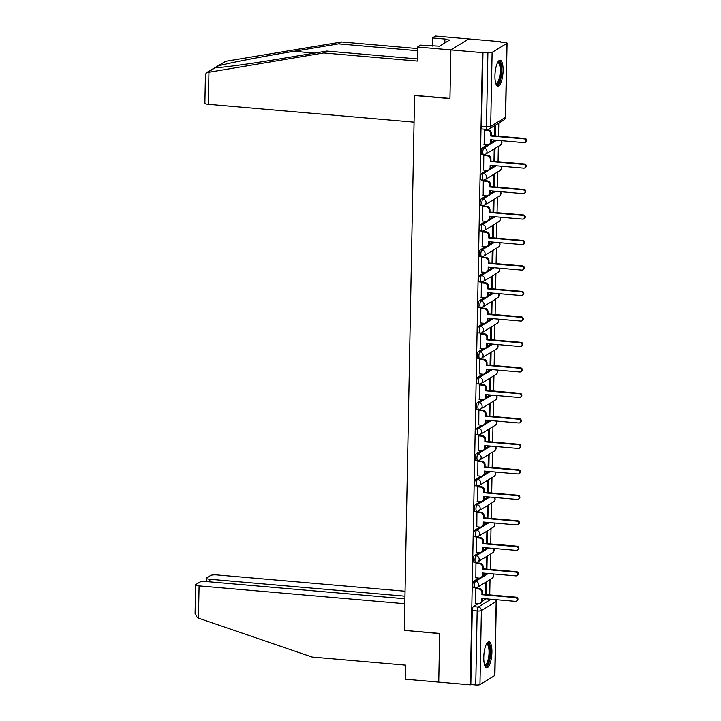 <?xml version="1.0" encoding="UTF-8"?>
<svg xmlns="http://www.w3.org/2000/svg" width="721" height="721" viewBox="0 0 721 721"><rect width="100%" height="100%" fill="white"/><g stroke="black" fill="none" stroke-linecap="round" stroke-linejoin="round"><path stroke-width="1.08" d="M478.843 578.08L473.859 581.135A3.344 1.009 95 0 0 472.751 585.037A3.344 1.009 95 0 0 473.508 587.723L475.247 587.876A3.344 1.009 -85 0 1 474.49 585.191A3.344 1.009 -85 0 1 475.599 581.279L488.306 573.501M479.33 552.592L474.346 555.648A3.344 1.009 95 0 0 473.237 559.55A3.344 1.009 95 0 0 473.994 562.245L475.743 562.398A3.344 1.009 -85 0 1 474.986 559.703A3.344 1.009 -85 0 1 476.094 555.801L488.793 548.014M479.816 527.105L474.833 530.16A3.344 1.009 95 0 0 473.724 534.072A3.344 1.009 95 0 0 474.481 536.757L476.23 536.911A3.344 1.009 -85 0 1 475.472 534.225A3.344 1.009 -85 0 1 476.581 530.314L489.289 522.527M480.312 501.627L475.319 504.682A3.344 1.009 95 0 0 474.22 508.584A3.344 1.009 95 0 0 474.977 511.279L476.716 511.423A3.344 1.009 -85 0 1 475.959 508.738A3.344 1.009 -85 0 1 477.068 504.835L489.775 497.048M480.799 476.139L475.815 479.195A3.344 1.009 95 0 0 474.706 483.106A3.344 1.009 95 0 0 475.463 485.792L477.203 485.945A3.344 1.009 -85 0 1 476.455 483.25A3.344 1.009 -85 0 1 477.554 479.348L490.262 471.561M481.286 450.661L476.302 453.707A3.344 1.009 95 0 0 475.193 457.619A3.344 1.009 95 0 0 475.95 460.304L477.699 460.458A3.344 1.009 -85 0 1 476.942 457.772A3.344 1.009 -85 0 1 478.05 453.86L490.749 446.074M481.772 425.174L476.788 428.229A3.344 1.009 95 0 0 475.689 432.131A3.344 1.009 95 0 0 476.437 434.826L478.185 434.97A3.344 1.009 -85 0 1 477.428 432.285A3.344 1.009 -85 0 1 478.537 428.382L491.244 420.595M482.268 399.686L477.284 402.742A3.344 1.009 95 0 0 476.175 406.653A3.344 1.009 95 0 0 476.932 409.339L478.672 409.492A3.344 1.009 -85 0 1 477.915 406.806A3.344 1.009 -85 0 1 479.023 402.895L491.731 395.108M482.755 374.208L477.771 377.263A3.344 1.009 95 0 0 476.662 381.166A3.344 1.009 95 0 0 477.419 383.851L479.168 384.005A3.344 1.009 -85 0 1 478.411 381.319A3.344 1.009 -85 0 1 479.519 377.407L492.218 369.63M483.241 348.721L478.257 351.776A3.344 1.009 95 0 0 477.149 355.678A3.344 1.009 95 0 0 477.906 358.373L479.654 358.526A3.344 1.009 -85 0 1 478.897 355.832A3.344 1.009 -85 0 1 480.006 351.929L492.713 344.142M483.737 323.233L478.753 326.289A3.344 1.009 95 0 0 477.644 330.2A3.344 1.009 95 0 0 478.402 332.886L480.141 333.039A3.344 1.009 -85 0 1 479.384 330.353A3.344 1.009 -85 0 1 480.492 326.442L493.2 318.655M484.224 297.755L479.24 300.81A3.344 1.009 95 0 0 478.131 304.713A3.344 1.009 95 0 0 478.888 307.407L480.628 307.552A3.344 1.009 -85 0 1 479.88 304.866A3.344 1.009 -85 0 1 480.979 300.963L493.687 293.177M484.71 272.268L479.726 275.323A3.344 1.009 95 0 0 478.618 279.234A3.344 1.009 95 0 0 479.375 281.92L481.123 282.073A3.344 1.009 -85 0 1 480.366 279.378A3.344 1.009 -85 0 1 481.475 275.476L494.173 267.689M485.206 246.789L480.213 249.836A3.344 1.009 95 0 0 479.114 253.747A3.344 1.009 95 0 0 479.862 256.433L481.61 256.586A3.344 1.009 -85 0 1 480.853 253.9A3.344 1.009 -85 0 1 481.961 249.989L494.669 242.202M485.693 221.302L480.709 224.357A3.344 1.009 95 0 0 479.6 228.26A3.344 1.009 95 0 0 480.357 230.954L482.097 231.099A3.344 1.009 -85 0 1 481.349 228.413A3.344 1.009 -85 0 1 482.448 224.51L495.156 216.724M486.179 195.815L481.195 198.87A3.344 1.009 95 0 0 480.087 202.781A3.344 1.009 95 0 0 480.844 205.467L482.592 205.62A3.344 1.009 -85 0 1 481.835 202.934A3.344 1.009 -85 0 1 482.944 199.023L495.642 191.236M486.666 170.336L481.682 173.391A3.344 1.009 95 0 0 480.574 177.294A3.344 1.009 95 0 0 481.331 179.98L483.079 180.133A3.344 1.009 -85 0 1 482.322 177.447A3.344 1.009 -85 0 1 483.43 173.536L496.138 165.758M487.162 144.849L482.178 147.904A3.344 1.009 95 0 0 481.069 151.807A3.344 1.009 95 0 0 481.826 154.501L483.566 154.654A3.344 1.009 -85 0 1 482.809 151.96A3.344 1.009 -85 0 1 483.917 148.057L496.625 140.271M503.087 70.685A13.032 3.938 95 0 0 500.14 60.203A13.032 3.938 95 0 0 494.939 75.678A13.032 3.938 95 0 0 497.887 86.159A13.032 3.938 95 0 0 503.087 70.685M491.92 652.244A13.032 3.938 95 0 0 488.973 641.762A13.032 3.938 95 0 0 483.773 657.237A13.032 3.938 95 0 0 486.72 667.718A13.032 3.938 95 0 0 491.92 652.244M489.739 594.906L490.028 579.585M490.226 569.428L490.523 554.107M490.713 543.94L491.01 528.619M491.208 518.462L491.497 503.132M491.695 492.975L491.983 477.653M492.182 467.487L492.479 452.166M492.668 442.009L492.966 426.688M493.164 416.522L493.452 401.2M493.651 391.034L493.948 375.713M494.137 365.556L494.435 350.235M494.633 340.069L494.921 324.747M495.12 314.59L495.417 299.26M495.606 289.103L495.904 273.782M496.093 263.616L496.39 248.294M496.589 238.137L496.877 222.816M497.075 212.65L497.373 197.329M497.562 187.163L497.86 171.841M498.058 161.684L498.346 146.363M498.544 136.197L498.797 123.12M500.356 42.043L504.754 42.422A3.344 0.694 1.1 0 1 507.052 43.125A3.344 0.694 1.1 0 1 506.881 43.332L492.11 52.39L490.695 126.391L505.466 117.334L506.881 43.332M404.914 598.772L206.179 581.541A5.011 1.036 1.1 0 0 199.852 582.09L195.887 584.524A5.011 1.036 1.1 0 0 195.634 584.839A5.011 1.036 1.1 0 0 199.077 585.894L198.455 618.14L312.112 657.056L405.707 665.168L405.436 679.218L438.747 682.102L439.684 633.426L404.31 630.361L414.575 95.523L449.949 98.588L450.886 49.911L468.794 38.934L500.356 41.674M494.741 675.532L496.165 601.53A3.344 0.694 1.1 0 0 496.336 601.323L494.912 675.325A3.344 0.694 -178.9 0 1 494.741 675.532L479.97 684.59A3.344 0.694 -178.9 0 1 475.752 684.95L470.84 684.526L472.264 610.525A3.344 1.009 -85 0 1 473.364 606.613L478.347 603.558M482.322 601.134L486.071 598.827M404.544 630.379L439.684 633.588L438.747 682.102L470.317 684.842L482.457 52.642L450.886 49.911L468.794 38.934L435.475 36.05L432.402 37.934L432.24 46.135M470.84 684.526L470.317 684.842M487.459 129.383A3.344 1.009 -85 0 1 487.234 129.438A3.344 1.009 -85 0 1 486.477 126.752L487.892 52.75L482.457 52.642M487.892 52.75A3.344 0.694 1.1 0 0 492.11 52.39M485.053 129.627L484.269 129.987L484.161 144.588M494.759 161.396L495.003 148.598L494.218 149.076L493.984 161.333M484.566 155.114L483.782 155.475L483.665 170.075M494.273 186.883L494.516 174.085L493.732 174.563L493.497 186.811M484.07 180.601L483.295 180.962L483.178 195.553M493.777 212.362L494.029 199.564L493.245 200.05L493.011 212.298M483.584 206.08L482.8 206.44L482.691 221.041M493.29 237.849L493.534 225.051L492.749 225.529L492.515 237.786M483.097 231.567L482.313 231.928L482.205 246.528M492.803 263.336L493.047 250.538L492.263 251.016L492.028 263.264M482.61 257.046L481.826 257.415L481.709 272.006M492.317 288.815L492.56 276.017L491.776 276.494L491.542 288.751M482.115 282.533L481.34 282.893L481.222 297.494M491.821 314.302L492.064 301.504L491.289 301.982L491.055 314.23M481.628 308.02L480.844 308.381L480.736 322.981M491.334 339.78L491.578 326.983L490.794 327.469L490.559 339.717M481.141 333.499L480.357 333.859L480.24 348.459M490.848 365.268L491.091 352.47L490.307 352.948L490.073 365.205M480.646 358.986L479.871 359.346L479.753 373.947M490.352 390.755L490.604 377.957L489.82 378.435L489.586 390.683M480.159 384.464L479.375 384.834L479.267 399.425M489.865 416.233L490.109 403.436L489.325 403.922L489.09 416.17M479.672 409.952L478.888 410.312L478.78 424.912M489.379 441.721L489.622 428.923L488.838 429.401L488.604 441.658M479.177 435.439L478.402 435.799L478.284 450.4M488.883 467.208L489.135 454.41L488.351 454.888L488.117 467.136M478.69 460.917L477.915 461.278L477.798 475.878M488.396 492.686L488.64 479.889L487.865 480.366L487.621 492.623M478.203 486.405L477.419 486.765L477.311 501.365M487.91 518.174L488.153 505.376L487.369 505.854L487.135 518.102M477.717 511.892L476.932 512.252L476.815 526.853M487.423 543.652L487.666 530.854L486.882 531.341L486.648 543.589M477.221 537.37L476.446 537.731L476.329 552.331M486.927 569.139L487.18 556.342L486.396 556.819L486.161 569.076M476.734 562.858L475.95 563.218L475.842 577.818M486.441 594.627L486.684 581.829L485.9 582.307L485.666 594.555M476.248 588.336L475.463 588.706L475.355 603.297M482.809 575.646L486.558 573.348M483.295 550.159L487.054 547.861M483.791 524.681L487.54 522.383M484.278 499.193L488.027 496.895M484.764 473.706L488.523 471.408M485.251 448.228L489.009 445.929M485.747 422.74L489.496 420.442M486.233 397.262L489.983 394.955M486.72 371.775L490.478 369.476M487.216 346.287L490.965 343.989M487.702 320.809L491.452 318.511M488.189 295.322L491.947 293.023M488.676 269.834L492.434 267.536M489.171 244.356L492.921 242.058M489.658 218.869L493.407 216.57M490.145 193.39L493.903 191.083M490.64 167.903L494.39 165.605M491.127 142.416L494.876 140.117M495.246 135.909L495.453 125.166M494.669 125.652L494.48 135.845M482.98 52.327L481.556 126.328A3.344 1.009 95 0 0 482.313 129.014L487.234 129.438A3.344 3.344 0 0 0 489.262 128.96L504.033 119.911A3.344 3.344 0 0 0 505.628 117.126L507.052 43.125M483.989 144.579L487.378 144.867A3.344 3.109 -121.5 0 0 490.613 141.875L490.65 139.757L524.203 142.659A1.92 1.784 -121.5 0 0 525.988 140.379A1.92 1.784 -121.5 0 0 524.275 138.901L490.722 135.999L490.767 133.872A3.344 3.109 -121.5 0 0 487.657 130.33L488.333 129.915A3.344 3.109 58.5 0 1 491.443 133.457L491.398 135.575L524.951 138.486A1.92 1.784 58.5 0 1 525.915 142.001L525.239 142.425M491.316 139.811L491.289 141.46A3.344 3.109 58.5 0 1 489.865 144.038L489.18 144.452M484.882 129.618L488.333 129.915M484.269 130.032L487.657 130.33M490.722 135.999L491.398 135.575M483.503 170.057L486.882 170.354A3.344 3.109 -121.5 0 0 490.118 167.362L490.163 165.235L523.707 168.146A1.92 1.784 -121.5 0 0 525.501 165.857A1.92 1.784 -121.5 0 0 523.779 164.388L490.235 161.477L490.271 159.359A3.344 3.109 -121.5 0 0 487.162 155.817L487.847 155.394A3.344 3.109 58.5 0 1 490.956 158.935L490.911 161.062L524.464 163.973A1.92 1.784 58.5 0 1 525.429 167.488L524.753 167.903M490.83 165.298L490.803 166.948A3.344 3.109 58.5 0 1 489.37 169.516L488.694 169.931M484.395 155.096L487.847 155.394M483.782 155.52L487.162 155.817M490.235 161.477L490.911 161.062M483.016 195.544L486.396 195.833A3.344 3.109 -121.5 0 0 489.631 192.84L489.676 190.723L523.221 193.634A1.92 1.784 -121.5 0 0 525.014 191.344A1.92 1.784 -121.5 0 0 523.293 189.875L489.748 186.964L489.784 184.837A3.344 3.109 -121.5 0 0 486.675 181.295L487.351 180.881A3.344 3.109 58.5 0 1 490.46 184.423L490.424 186.55L523.969 189.461A1.92 1.784 58.5 0 1 524.942 192.976L524.266 193.39M490.343 190.777L490.307 192.426A3.344 3.109 58.5 0 1 488.883 195.003L488.207 195.418M483.908 180.583L487.351 180.881M483.295 181.007L486.675 181.295M489.748 186.964L490.424 186.55M417.504 50.713L338.537 43.873L341.619 41.98L225.655 61.312L206.503 72.668L323.711 52.957L326.793 51.065L417.351 58.915M338.537 43.873L293.943 51.299C262.435 56.472 224.591 63.827 217.886 66.071L215.84 67.495M341.619 41.98L417.549 48.568M323.711 52.957L417.306 61.069L417.576 47.018L450.886 49.911L449.958 98.426L414.584 95.361L414.07 122.146L208.324 104.311A5.011 1.036 -178.9 0 1 204.881 103.256L205.431 74.542L206.503 72.668M417.576 47.018L420.658 45.135L439.576 46.189L449.652 40.015L444.893 39.601L444.821 42.972M444.893 39.601L445.722 39.096L432.402 37.934M207.846 72.226L215.615 67.468C217.237 68.333 250.367 63.863 282.199 58.491L326.793 51.065M198.455 618.14L197.365 617.726L195.085 613.553L195.634 584.839M405.058 591.229L216.976 574.925A5.011 1.036 1.1 0 0 210.658 575.466L206.684 577.9A5.011 1.036 1.1 0 0 206.44 578.215A5.011 1.036 1.1 0 0 209.883 579.269L209.829 581.856M404.968 596.186L209.883 579.269M404.31 630.524L404.823 603.729L199.077 585.894M497.796 62.15A11.275 3.407 -85 0 1 497.95 62.042A11.275 3.407 -85 0 1 501.266 70.91A11.275 3.407 -85 0 1 497.526 84.096A11.275 3.407 -85 0 1 495.913 83.834M495.751 83.33A10.436 3.154 95 0 0 496.048 83.402A10.436 3.154 95 0 0 496.751 83.212A10.436 3.154 95 0 0 500.167 72.136A10.436 3.154 95 0 0 497.85 62.601A10.436 3.154 95 0 0 497.544 62.628M497.193 85.88A12.942 3.911 95 0 0 497.499 85.736A12.942 3.911 95 0 0 501.681 72.92A12.942 3.911 95 0 0 499.41 60.357M486.63 643.709A11.275 3.407 -85 0 1 486.783 643.601A11.275 3.407 -85 0 1 490.1 652.469A11.275 3.407 -85 0 1 486.369 665.654A11.275 3.407 -85 0 1 484.746 665.393M484.584 664.888A10.436 3.154 95 0 0 484.882 664.96A10.436 3.154 95 0 0 485.584 664.771A10.436 3.154 95 0 0 489 653.695A10.436 3.154 95 0 0 486.684 644.159A10.436 3.154 95 0 0 486.378 644.186M486.026 667.439A12.942 3.911 95 0 0 486.333 667.285A12.942 3.911 95 0 0 490.514 654.479A12.942 3.911 95 0 0 488.243 641.915M482.52 221.023L485.909 221.32A3.344 3.109 -121.5 0 0 489.144 218.328L489.18 216.201L522.734 219.112A1.92 1.784 -121.5 0 0 524.518 216.832A1.92 1.784 -121.5 0 0 522.806 215.354L489.253 212.443L489.298 210.325A3.344 3.109 -121.5 0 0 486.188 206.783L486.864 206.368A3.344 3.109 58.5 0 1 489.974 209.91L489.938 212.028L523.482 214.939A1.92 1.784 58.5 0 1 524.455 218.454L523.77 218.869M489.856 216.264L489.82 217.913A3.344 3.109 58.5 0 1 488.396 220.482L487.711 220.905M483.421 206.071L486.864 206.368M482.8 206.485L486.188 206.783M489.253 212.443L489.938 212.028M482.034 246.51L485.413 246.807A3.344 3.109 -121.5 0 0 488.649 243.815L488.694 241.688L522.247 244.599A1.92 1.784 -121.5 0 0 524.032 242.31A1.92 1.784 -121.5 0 0 522.319 240.841L488.766 237.93L488.802 235.803A3.344 3.109 -121.5 0 0 485.693 232.261L486.378 231.847A3.344 3.109 58.5 0 1 489.487 235.388L489.442 237.515L522.995 240.426A1.92 1.784 58.5 0 1 523.96 243.941L523.284 244.356M489.361 241.742L489.334 243.401A3.344 3.109 58.5 0 1 487.901 245.969L487.225 246.384M482.926 231.549L486.378 231.847M482.313 231.973L485.693 232.261M488.766 237.93L489.442 237.515M481.547 271.997L484.927 272.286A3.344 3.109 -121.5 0 0 488.162 269.293L488.207 267.176L521.752 270.078A1.92 1.784 -121.5 0 0 523.545 267.797A1.92 1.784 -121.5 0 0 521.824 266.328L488.279 263.417L488.315 261.29A3.344 3.109 -121.5 0 0 485.206 257.748L485.882 257.334A3.344 3.109 58.5 0 1 488.991 260.876L488.955 263.003L522.509 265.905A1.92 1.784 58.5 0 1 523.473 269.429L522.797 269.843M488.874 267.23L488.838 268.879A3.344 3.109 58.5 0 1 487.414 271.457L486.738 271.871M482.439 257.036L485.882 257.334M481.826 257.46L485.206 257.748M488.279 263.417L488.955 263.003M481.06 297.476L484.44 297.773A3.344 3.109 -121.5 0 0 487.675 294.781L487.711 292.654L521.265 295.565A1.92 1.784 -121.5 0 0 523.058 293.285A1.92 1.784 -121.5 0 0 521.337 291.807L487.784 288.896L487.829 286.778A3.344 3.109 -121.5 0 0 484.719 283.236L485.395 282.821A3.344 3.109 58.5 0 1 488.505 286.363L488.468 288.481L522.013 291.392A1.92 1.784 58.5 0 1 522.986 294.907L522.301 295.322M488.387 292.717L488.351 294.366A3.344 3.109 58.5 0 1 486.927 296.935L486.242 297.349M481.952 282.515L485.395 282.821M481.331 282.938L484.719 283.236M487.784 288.896L488.468 288.481M480.565 322.963L483.953 323.26A3.344 3.109 -121.5 0 0 487.189 320.268L487.225 318.141L520.778 321.052A1.92 1.784 -121.5 0 0 522.563 318.763A1.92 1.784 -121.5 0 0 520.85 317.294L487.297 314.383L487.342 312.256A3.344 3.109 -121.5 0 0 484.233 308.714L484.909 308.3A3.344 3.109 58.5 0 1 488.018 311.842L487.973 313.968L521.526 316.88A1.92 1.784 58.5 0 1 522.491 320.394L521.815 320.809M487.892 318.195L487.865 319.845A3.344 3.109 58.5 0 1 486.432 322.422L485.756 322.837M481.457 308.002L484.909 308.3M480.844 308.426L484.233 308.714M487.297 314.383L487.973 313.968M480.078 348.45L483.458 348.739A3.344 3.109 -121.5 0 0 486.693 345.747L486.738 343.629L520.283 346.531A1.92 1.784 -121.5 0 0 522.076 344.25A1.92 1.784 -121.5 0 0 520.355 342.772L486.81 339.87L486.846 337.743A3.344 3.109 -121.5 0 0 483.737 334.202L484.422 333.787A3.344 3.109 58.5 0 1 487.531 337.329L487.486 339.447L521.04 342.358A1.92 1.784 58.5 0 1 522.004 345.873L521.328 346.296M487.405 343.683L487.378 345.332A3.344 3.109 58.5 0 1 485.945 347.91L485.269 348.324M480.97 333.49L484.422 333.787M480.357 333.904L483.737 334.202M486.81 339.87L487.486 339.447M479.591 373.929L482.971 374.226A3.344 3.109 -121.5 0 0 486.206 371.234L486.242 369.107L519.796 372.018A1.92 1.784 -121.5 0 0 521.589 369.729A1.92 1.784 -121.5 0 0 519.868 368.26L486.315 365.349L486.36 363.231A3.344 3.109 -121.5 0 0 483.25 359.689L483.926 359.265A3.344 3.109 58.5 0 1 487.035 362.807L486.999 364.934L520.544 367.845A1.92 1.784 58.5 0 1 521.517 371.36L520.832 371.775M486.918 369.17L486.882 370.819A3.344 3.109 58.5 0 1 485.458 373.388L484.782 373.802M480.483 358.968L483.926 359.265M479.871 359.391L483.25 359.689M486.315 365.349L486.999 364.934M479.095 399.416L482.484 399.704A3.344 3.109 -121.5 0 0 485.72 396.712L485.756 394.594L519.309 397.505A1.92 1.784 -121.5 0 0 521.094 395.216A1.92 1.784 -121.5 0 0 519.381 393.747L485.828 390.836L485.873 388.709A3.344 3.109 -121.5 0 0 482.764 385.167L483.44 384.753A3.344 3.109 58.5 0 1 486.549 388.295L486.504 390.421L520.057 393.324A1.92 1.784 58.5 0 1 521.022 396.847L520.346 397.262M486.423 394.648L486.396 396.298A3.344 3.109 58.5 0 1 484.972 398.875L484.287 399.29M479.997 384.455L483.44 384.753M479.375 384.879L482.764 385.167M485.828 390.836L486.504 390.421M478.609 424.894L481.988 425.192A3.344 3.109 -121.5 0 0 485.224 422.2L485.269 420.073L518.823 422.984A1.92 1.784 -121.5 0 0 520.607 420.704A1.92 1.784 -121.5 0 0 518.895 419.225L485.341 416.314L485.377 414.196A3.344 3.109 -121.5 0 0 482.268 410.655L482.953 410.24A3.344 3.109 58.5 0 1 486.062 413.782L486.017 415.9L519.571 418.811A1.92 1.784 58.5 0 1 520.535 422.326L519.859 422.74M485.936 420.136L485.909 421.785A3.344 3.109 58.5 0 1 484.476 424.354L483.8 424.777M479.501 409.943L482.953 410.24M478.888 410.357L482.268 410.655M485.341 416.314L486.017 415.9M478.122 450.382L481.502 450.679A3.344 3.109 -121.5 0 0 484.737 447.687L484.782 445.56L518.327 448.471A1.92 1.784 -121.5 0 0 520.12 446.182A1.92 1.784 -121.5 0 0 518.399 444.713L484.854 441.802L484.891 439.675A3.344 3.109 -121.5 0 0 481.781 436.133L482.457 435.718A3.344 3.109 58.5 0 1 485.566 439.26L485.53 441.387L519.084 444.298A1.92 1.784 58.5 0 1 520.048 447.813L519.372 448.228M485.449 445.614L485.413 447.263A3.344 3.109 58.5 0 1 483.989 449.841L483.313 450.255M479.014 435.421L482.457 435.718M478.402 435.845L481.781 436.133M484.854 441.802L485.53 441.387M477.626 475.869L481.015 476.157A3.344 3.109 -121.5 0 0 484.251 473.165L484.287 471.047L517.84 473.949A1.92 1.784 -121.5 0 0 519.625 471.669A1.92 1.784 -121.5 0 0 517.912 470.191L484.359 467.289L484.404 465.162A3.344 3.109 -121.5 0 0 481.295 461.62L481.97 461.206A3.344 3.109 58.5 0 1 485.08 464.748L485.044 466.875L518.588 469.777A1.92 1.784 58.5 0 1 519.562 473.3L518.877 473.715M484.963 471.101L484.927 472.751A3.344 3.109 58.5 0 1 483.503 475.328L482.818 475.743M478.528 460.908L481.97 461.206M477.906 461.332L481.295 461.62M484.359 467.289L485.044 466.875M477.14 501.347L480.528 501.645A3.344 3.109 -121.5 0 0 483.755 498.653L483.8 496.526L517.354 499.437A1.92 1.784 -121.5 0 0 519.138 497.157A1.92 1.784 -121.5 0 0 517.426 495.678L483.872 492.767L483.917 490.65A3.344 3.109 -121.5 0 0 480.799 487.108L481.484 486.693A3.344 3.109 58.5 0 1 484.593 490.235L484.548 492.353L518.102 495.264A1.92 1.784 58.5 0 1 519.066 498.779L518.39 499.193M484.467 496.589L484.44 498.238A3.344 3.109 58.5 0 1 483.007 500.807L482.331 501.221M478.032 486.387L481.484 486.693M477.419 486.81L480.799 487.108M483.872 492.767L484.548 492.353M476.653 526.835L480.033 527.123A3.344 3.109 -121.5 0 0 483.268 524.131L483.313 522.013L516.858 524.924A1.92 1.784 -121.5 0 0 518.651 522.635A1.92 1.784 -121.5 0 0 516.93 521.166L483.385 518.255L483.421 516.128A3.344 3.109 -121.5 0 0 480.312 512.586L480.988 512.171A3.344 3.109 58.5 0 1 484.106 515.713L484.061 517.84L517.615 520.751A1.92 1.784 58.5 0 1 518.579 524.266L517.903 524.681M483.98 522.067L483.944 523.716A3.344 3.109 58.5 0 1 482.52 526.294L481.844 526.709M477.545 511.874L480.988 512.171M476.932 512.298L480.312 512.586M483.385 518.255L484.061 517.84M476.166 552.322L479.546 552.61A3.344 3.109 -121.5 0 0 482.782 549.618L482.818 547.491L516.371 550.402A1.92 1.784 -121.5 0 0 518.165 548.122A1.92 1.784 -121.5 0 0 516.443 546.644L482.89 543.742L482.935 541.615A3.344 3.109 -121.5 0 0 479.825 538.073L480.501 537.659A3.344 3.109 58.5 0 1 483.611 541.201L483.575 543.319L517.119 546.23A1.92 1.784 58.5 0 1 518.093 549.744L517.408 550.168M483.494 547.554L483.458 549.204A3.344 3.109 58.5 0 1 482.034 551.781L481.358 552.196M477.059 537.361L480.501 537.659M476.446 537.776L479.825 538.073M482.89 543.742L483.575 543.319M475.671 577.8L479.059 578.098A3.344 3.109 -121.5 0 0 482.295 575.106L482.331 572.979L515.885 575.89A1.92 1.784 -121.5 0 0 517.669 573.601A1.92 1.784 -121.5 0 0 515.957 572.132L482.403 569.22L482.448 567.103A3.344 3.109 -121.5 0 0 479.339 563.561L480.015 563.137A3.344 3.109 58.5 0 1 483.124 566.679L483.079 568.806L516.633 571.717A1.92 1.784 58.5 0 1 517.597 575.232L516.921 575.646M482.998 573.042L482.971 574.691A3.344 3.109 58.5 0 1 481.547 577.26L480.862 577.674M476.563 562.84L480.015 563.137M475.95 563.263L479.339 563.561M482.403 569.22L483.079 568.806M475.184 603.288L478.564 603.576A3.344 3.109 -121.5 0 0 481.799 600.584L481.844 598.466L515.398 601.377A1.92 1.784 -121.5 0 0 517.182 599.088A1.92 1.784 -121.5 0 0 515.47 597.619L481.916 594.708L481.952 592.581A3.344 3.109 -121.5 0 0 478.843 589.039L479.528 588.624A3.344 3.109 58.5 0 1 482.637 592.166L482.592 594.293L516.146 597.195A1.92 1.784 58.5 0 1 517.11 600.719L516.434 601.134M482.511 598.52L482.484 600.169A3.344 3.109 58.5 0 1 481.051 602.747L480.375 603.162M476.076 588.327L479.528 588.624M475.463 588.751L478.843 589.039M481.916 594.708L482.592 594.293M473.859 581.135L475.599 581.279A3.344 3.109 58.5 0 1 478.708 584.821A3.344 3.109 -121.5 0 1 475.472 587.813A3.344 1.009 -85 0 1 475.247 587.876A3.344 3.344 0 0 0 477.284 587.399L492.055 578.35A3.344 3.109 -121.5 0 0 492.975 573.907M474.346 555.648L476.094 555.801A3.344 3.109 58.5 0 1 479.204 559.343A3.344 3.109 -121.5 0 1 475.968 562.335A3.344 1.009 -85 0 1 475.743 562.398A3.344 3.344 0 0 0 477.771 561.911L492.542 552.863A3.344 3.109 -121.5 0 0 493.461 548.42M474.833 530.16L476.581 530.314A3.344 3.109 58.5 0 1 479.69 533.855A3.344 3.109 -121.5 0 1 476.455 536.848A3.344 1.009 -85 0 1 476.23 536.911A3.344 3.344 0 0 0 478.257 536.433L493.038 527.375A3.344 3.109 -121.5 0 0 493.957 522.932M475.319 504.682L477.068 504.835A3.344 3.109 58.5 0 1 480.177 508.377A3.344 3.109 -121.5 0 1 476.942 511.369A3.344 1.009 -85 0 1 476.716 511.423A3.344 3.344 0 0 0 478.753 510.946L493.525 501.897A3.344 3.109 -121.5 0 0 494.444 497.454M475.815 479.195L477.554 479.348A3.344 3.109 58.5 0 1 480.664 482.89A3.344 3.109 -121.5 0 1 477.428 485.882A3.344 1.009 -85 0 1 477.203 485.945A3.344 3.344 0 0 0 479.24 485.458L494.011 476.41A3.344 3.109 -121.5 0 0 494.93 471.967M476.302 453.707L478.05 453.86A3.344 3.109 58.5 0 1 481.159 457.402A3.344 3.109 -121.5 0 1 477.924 460.395A3.344 1.009 -85 0 1 477.699 460.458A3.344 3.344 0 0 0 479.726 459.98L494.498 450.931A3.344 3.109 -121.5 0 0 495.426 446.479M476.788 428.229L478.537 428.382A3.344 3.109 58.5 0 1 481.646 431.924A3.344 3.109 -121.5 0 1 478.411 434.916A3.344 1.009 -85 0 1 478.185 434.97A3.344 3.344 0 0 0 480.222 434.493L494.994 425.444A3.344 3.109 -121.5 0 0 495.913 421.001M477.284 402.742L479.023 402.895A3.344 3.109 58.5 0 1 482.133 406.437A3.344 3.109 -121.5 0 1 478.897 409.429A3.344 1.009 -85 0 1 478.672 409.492A3.344 3.344 0 0 0 480.709 409.014L495.48 399.957A3.344 3.109 -121.5 0 0 496.399 395.514M477.771 377.263L479.519 377.407A3.344 3.109 58.5 0 1 482.628 380.949A3.344 3.109 -121.5 0 1 479.393 383.942A3.344 1.009 -85 0 1 479.168 384.005A3.344 3.344 0 0 0 481.195 383.527L495.967 374.478A3.344 3.109 -121.5 0 0 496.895 370.035M478.257 351.776L480.006 351.929A3.344 3.109 58.5 0 1 483.115 355.471A3.344 3.109 -121.5 0 1 479.88 358.463A3.344 1.009 -85 0 1 479.654 358.526A3.344 3.344 0 0 0 481.691 358.04L496.463 348.991A3.344 3.109 -121.5 0 0 497.382 344.548M478.753 326.289L480.492 326.442A3.344 3.109 58.5 0 1 483.602 329.984A3.344 3.109 -121.5 0 1 480.366 332.976A3.344 1.009 -85 0 1 480.141 333.039A3.344 3.344 0 0 0 482.178 332.561L496.949 323.504A3.344 3.109 -121.5 0 0 497.869 319.061M479.24 300.81L480.979 300.963A3.344 3.109 58.5 0 1 484.097 304.505A3.344 3.109 -121.5 0 1 480.862 307.497A3.344 1.009 -85 0 1 480.628 307.552A3.344 3.344 0 0 0 482.664 307.074L497.436 298.025A3.344 3.109 -121.5 0 0 498.355 293.582M479.726 275.323L481.475 275.476A3.344 3.109 58.5 0 1 484.584 279.018A3.344 3.109 -121.5 0 1 481.349 282.01A3.344 1.009 -85 0 1 481.123 282.073A3.344 3.344 0 0 0 483.151 281.587L497.923 272.538A3.344 3.109 -121.5 0 0 498.851 268.095M480.213 249.836L481.961 249.989A3.344 3.109 58.5 0 1 485.071 253.531A3.344 3.109 -121.5 0 1 481.835 256.523A3.344 1.009 -85 0 1 481.61 256.586A3.344 3.344 0 0 0 483.647 256.108L498.418 247.06A3.344 3.109 -121.5 0 0 499.338 242.607M480.709 224.357L482.448 224.51A3.344 3.109 58.5 0 1 485.557 228.052A3.344 3.109 -121.5 0 1 482.322 231.044A3.344 1.009 -85 0 1 482.097 231.099A3.344 3.344 0 0 0 484.133 230.621L498.905 221.572A3.344 3.109 -121.5 0 0 499.824 217.129M481.195 198.87L482.944 199.023A3.344 3.109 58.5 0 1 486.053 202.565A3.344 3.109 -121.5 0 1 482.818 205.557A3.344 1.009 -85 0 1 482.592 205.62A3.344 3.344 0 0 0 484.62 205.143L499.392 196.085A3.344 3.109 -121.5 0 0 500.32 191.642M481.682 173.391L483.43 173.536A3.344 3.109 58.5 0 1 486.54 177.078A3.344 3.109 -121.5 0 1 483.304 180.07A3.344 1.009 -85 0 1 483.079 180.133A3.344 3.344 0 0 0 485.116 179.655L499.887 170.607A3.344 3.109 -121.5 0 0 500.807 166.163M482.178 147.904L483.917 148.057A3.344 3.109 58.5 0 1 487.026 151.599A3.344 3.109 -121.5 0 1 483.791 154.591A3.344 1.009 -85 0 1 483.566 154.654A3.344 3.344 0 0 0 485.603 154.168L500.374 145.119A3.344 3.109 -121.5 0 0 501.293 140.676M473.364 606.613L478.284 607.046L490.992 599.259M495.66 599.665A3.344 3.109 -121.5 0 1 496.165 601.53L481.394 610.588L479.97 684.59M481.556 126.328L486.477 126.752A3.344 0.694 -178.9 0 0 490.695 126.391A3.344 3.109 58.5 0 1 489.262 128.96M472.264 610.525L477.176 610.948A3.344 1.009 -85 0 1 478.284 607.046A3.344 3.109 -121.5 0 1 481.394 610.588A3.344 0.694 -178.9 0 1 477.176 610.948L475.752 684.95M505.628 117.126A3.344 0.694 1.1 0 1 505.466 117.334A3.344 3.109 58.5 0 1 504.033 119.911M490.613 141.875L491.289 141.46M490.767 133.872L491.443 133.457M524.275 138.901L524.951 138.486M490.118 167.362L490.803 166.948M490.271 159.359L490.956 158.935M523.779 164.388L524.464 163.973M489.631 192.84L490.307 192.426M489.784 184.837L490.46 184.423M523.293 189.875L523.969 189.461M225.655 61.312L217.886 66.071M208.946 72.064L208.324 104.311M314.644 53.093L293.943 51.299M489.144 218.328L489.82 217.913M489.298 210.325L489.974 209.91M522.806 215.354L523.482 214.939M488.649 243.815L489.334 243.401M488.802 235.803L489.487 235.388M522.319 240.841L522.995 240.426M488.162 269.293L488.838 268.879M488.315 261.29L488.991 260.876M521.824 266.328L522.509 265.905M487.675 294.781L488.351 294.366M487.829 286.778L488.505 286.363M521.337 291.807L522.013 291.392M487.189 320.268L487.865 319.845M487.342 312.256L488.018 311.842M520.85 317.294L521.526 316.88M486.693 345.747L487.378 345.332M486.846 337.743L487.531 337.329M520.355 342.772L521.04 342.358M486.206 371.234L486.882 370.819M486.36 363.231L487.035 362.807M519.868 368.26L520.544 367.845M485.72 396.712L486.396 396.298M485.873 388.709L486.549 388.295M519.381 393.747L520.057 393.324M485.224 422.2L485.909 421.785M485.377 414.196L486.062 413.782M518.895 419.225L519.571 418.811M484.737 447.687L485.413 447.263M484.891 439.675L485.566 439.26M518.399 444.713L519.084 444.298M484.251 473.165L484.927 472.751M484.404 465.162L485.08 464.748M517.912 470.191L518.588 469.777M483.755 498.653L484.44 498.238M483.917 490.65L484.593 490.235M517.426 495.678L518.102 495.264M483.268 524.131L483.944 523.716M483.421 516.128L484.106 515.713M516.93 521.166L517.615 520.751M482.782 549.618L483.458 549.204M482.935 541.615L483.611 541.201M516.443 546.644L517.119 546.23M482.295 575.106L482.971 574.691M482.448 567.103L483.124 566.679M515.957 572.132L516.633 571.717M481.799 600.584L482.484 600.169M481.952 592.581L482.637 592.166M515.47 597.619L516.146 597.195M500.374 145.119A3.344 3.344 0 0 0 501.573 140.703M499.887 170.607A3.344 3.344 0 0 0 501.086 166.181M499.392 196.085A3.344 3.344 0 0 0 500.599 191.669M498.905 221.572A3.344 3.344 0 0 0 500.104 217.147M498.418 247.06A3.344 3.344 0 0 0 499.617 242.635M497.923 272.538A3.344 3.344 0 0 0 499.13 268.122M497.436 298.025A3.344 3.344 0 0 0 498.644 293.6M496.949 323.504A3.344 3.344 0 0 0 498.148 319.088M496.463 348.991A3.344 3.344 0 0 0 497.661 344.575M495.967 374.478A3.344 3.344 0 0 0 497.175 370.053M495.48 399.957A3.344 3.344 0 0 0 496.679 395.541M494.994 425.444A3.344 3.344 0 0 0 496.192 421.019M494.498 450.931A3.344 3.344 0 0 0 495.706 446.506M494.011 476.41A3.344 3.344 0 0 0 495.219 471.994M493.525 501.897A3.344 3.344 0 0 0 494.723 497.472M493.038 527.375A3.344 3.344 0 0 0 494.236 522.959M492.542 552.863A3.344 3.344 0 0 0 493.75 548.447M492.055 578.35A3.344 3.344 0 0 0 493.254 573.925M496.336 601.323A3.344 3.344 0 0 0 495.94 599.683M206.44 578.215L206.368 581.559"/></g></svg>
